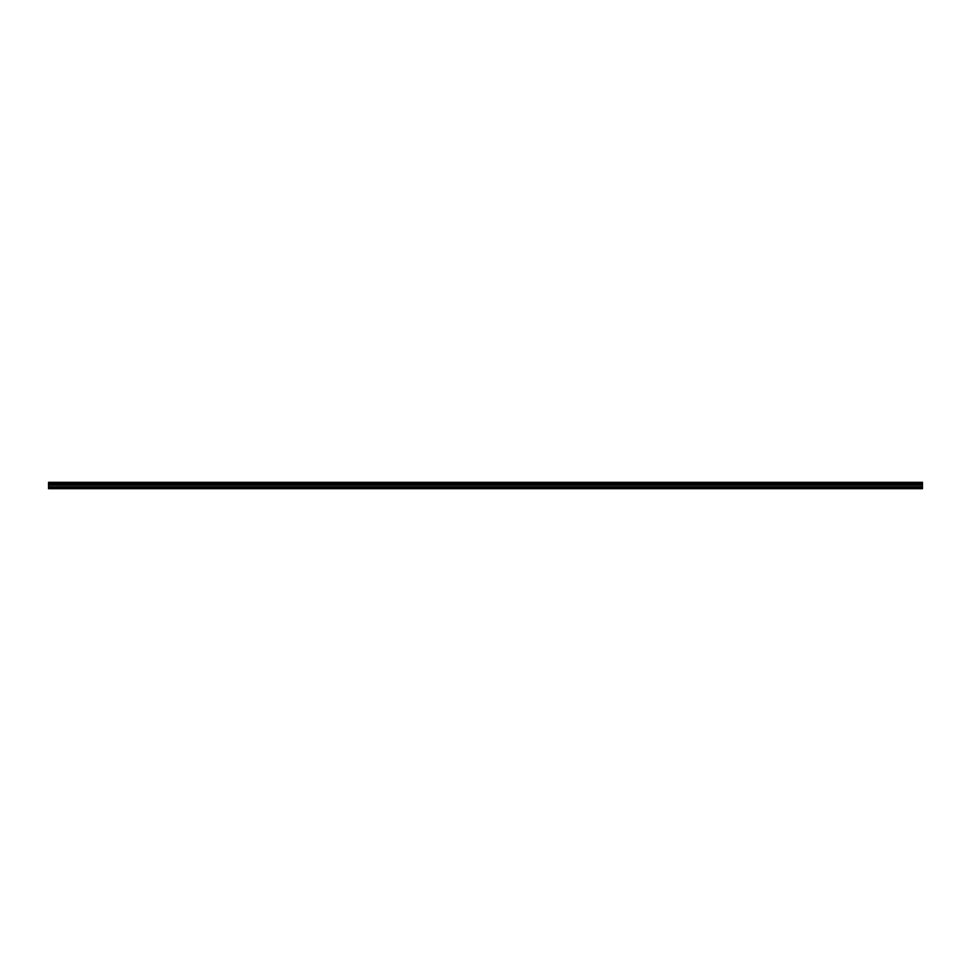 <?xml version="1.0" encoding="UTF-8"?>
<svg xmlns="http://www.w3.org/2000/svg" width="971" height="971" viewBox="0 0 971 971"><rect width="100%" height="100%" fill="white"/><g stroke="black" fill="none" stroke-linecap="round" stroke-linejoin="round"><path stroke-width="1.46" d="M48.55 488.486L48.55 484.031L922.45 484.031L922.45 488.692L48.55 488.692L922.45 488.486M48.55 482.526L922.45 482.308L48.55 482.308L48.55 483.861L922.45 484.031M922.45 482.526L922.45 483.861M922.45 483.133L48.55 483.133M48.55 487.43L922.45 487.43M48.55 486.714L922.45 486.714M48.55 485.099L922.45 485.099M922.45 484.82L48.55 484.82M922.45 483.303L48.55 483.303"/></g></svg>
